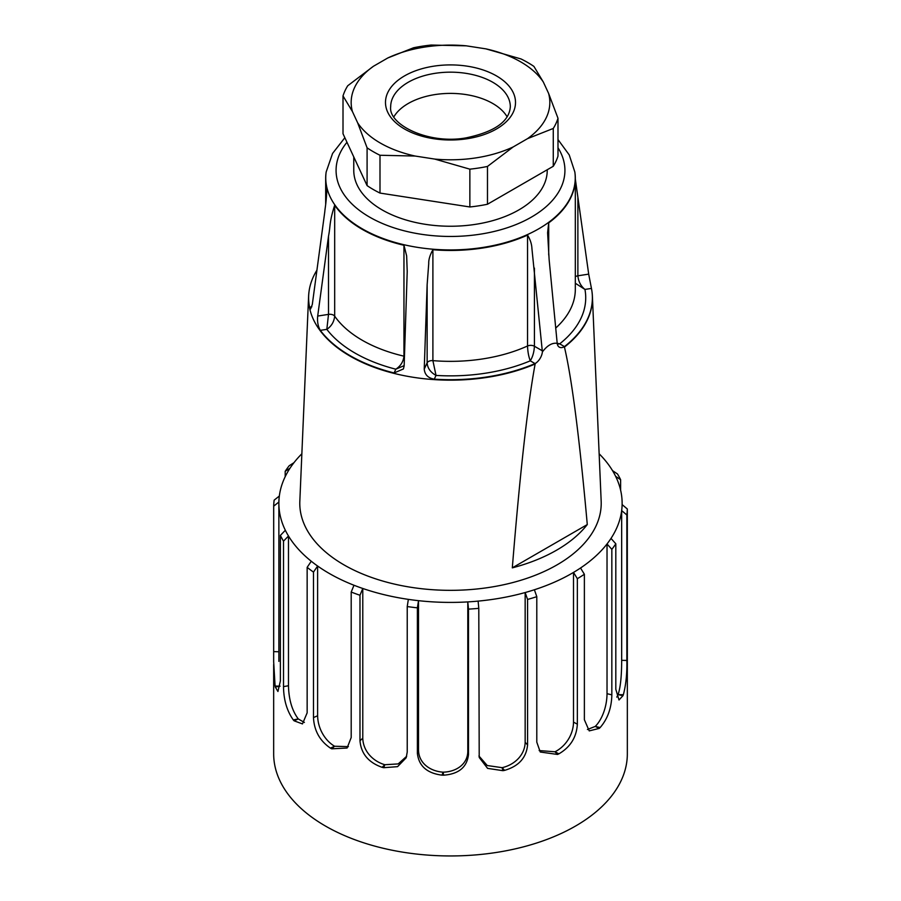 <?xml version="1.0" encoding="UTF-8"?>
<svg xmlns="http://www.w3.org/2000/svg" width="901" height="901" viewBox="0 0 901 901"><rect width="100%" height="100%" fill="white"/><g stroke="black" fill="none" stroke-linecap="round" stroke-linejoin="round"><path stroke-width="1.35" d="M293.287 719.91L298.276 718.942C292.07 710.63 288.804 699.57 288.478 685.729L288.478 536.005A171.629 99.087 -0 0 0 311.273 561.255L307.151 567.337L307.151 712.815L302.466 723.92L294.086 720.8A176.833 102.095 180 0 1 293.287 719.91C286.912 710.889 283.657 699.795 283.511 686.641L283.511 541.152A176.833 102.095 180 0 1 280.38 535.419L280.38 680.908L277.936 691.484L275.312 687.035A176.833 102.095 180 0 1 275.087 686.044L273.667 661.784L273.69 506.148L278.882 502.037A171.629 99.087 -0 0 0 278.871 503.321A171.629 99.087 -0 0 0 285.347 530.272L280.38 535.419M304.403 722.456L298.276 718.942M330.453 748.134L334.564 746.242C324.934 740.498 317.862 728.582 317.614 715.754L317.614 566.019A171.629 99.087 -0 0 0 353.992 585.256L351.199 592.036L351.199 737.525L347.088 748.033L331.726 748.81A176.833 102.095 180 0 1 330.453 748.134C319.799 740.847 314.145 730.655 313.48 717.579L313.48 572.101L317.614 566.019A171.629 99.087 -0 0 1 311.273 561.255M348.383 746.636L334.564 746.242M382.092 767.314L384.84 764.724C372.732 761.199 363.114 750.983 362.776 738.212L362.776 588.477A171.629 99.087 -0 0 0 408.356 599.368L407.229 606.553L407.229 752.031L406.182 757.764L397.566 766.661L383.691 767.697A176.833 102.095 180 0 1 382.092 767.314C368.453 762.505 361.076 753.641 359.983 740.746L359.983 595.268L362.776 588.477A171.629 99.087 -0 0 1 353.992 585.256M406.678 756.277L398.186 763.913L384.84 764.724M443.033 772.168C429.912 771.211 418.909 763.091 418.514 750.398L418.514 600.674A171.629 99.087 -0 0 0 467.799 601.902L467.799 751.637C467.495 764.476 455.906 771.909 443.033 772.168L443.72 775.187A176.833 102.095 180 0 1 441.997 775.153C426.995 773.249 418.796 765.974 417.388 753.337L417.388 607.848L418.514 600.674A171.629 99.087 0 0 1 408.356 599.368M478.116 601.113A171.629 99.087 0 0 0 525.159 592.543L527.569 599.447L527.569 744.936C526.375 757.775 518.706 766.255 504.56 770.378A176.833 102.095 180 0 1 502.916 770.682L487.587 768.373L479.208 757.448L478.791 608.344L478.116 601.113A171.629 99.087 -0 0 1 467.799 601.902L468.486 609.121L468.486 754.61C467.022 767.179 458.767 774.038 443.72 775.187M502.916 770.682L502.127 767.675L487.25 765.535L478.938 755.984M534.383 589.761A171.629 99.087 0 0 0 573.509 572.417L577.35 578.69L577.35 724.179C576.572 737.209 570.412 747.098 558.89 753.844A176.833 102.095 180 0 1 557.516 754.452L540.273 752.02L536.793 742.154L536.793 596.676L534.383 589.761A171.629 99.087 0 0 1 525.159 592.543L525.159 742.266C524.889 755.173 514.392 764.859 502.127 767.675M557.516 754.452L554.993 751.783L539.158 750.567M580.537 567.99A171.629 99.087 0 0 0 607.026 543.956L611.835 549.351L611.835 694.84C611.565 707.983 607.657 718.897 600.134 727.569A176.833 102.095 180 0 1 599.21 728.413L589.22 730.891L584.377 719.741L584.377 574.264L580.537 567.99A171.629 99.087 -0 0 1 573.509 572.417L573.509 722.14C573.318 735.092 565.175 746.681 554.993 751.783M599.21 728.413L595.257 726.409L587.418 729.506M611.002 538.404A171.629 99.087 0 0 0 621.667 510.597L626.859 514.978L626.859 660.456C627.119 673.61 625.947 685.03 623.334 694.75A176.833 102.095 180 0 1 622.963 695.718L618.998 699.987L615.811 689.288L615.811 543.799L611.002 538.404A171.629 99.087 -0 0 1 607.026 543.956L607.026 693.691C606.925 706.666 602.127 719.561 595.257 726.409M622.963 695.718L618.063 694.615L616.802 697.115M627.333 662.945L627.31 508.975L622.118 504.594A171.629 99.087 -0 0 1 621.667 510.597L621.667 660.332C621.667 673.317 620.8 686.799 618.063 694.615M275.087 686.044L280.087 686.168M285.189 476.685L285.189 471.324L289.998 468.227A171.629 99.087 -0 0 0 279.333 496.034L274.141 500.156A176.833 102.095 180 0 0 273.69 506.148M301.858 453.777A171.629 99.087 -0 0 0 293.974 462.675L289.165 465.772A176.833 102.095 180 0 0 285.189 471.324M622.129 503.321L622.129 504.605A171.629 99.087 0 0 0 622.129 503.321A171.629 99.087 0 0 0 615.653 476.359L620.62 479.704A176.833 102.095 180 0 0 617.489 473.971L612.522 470.637A171.629 99.087 0 0 0 599.142 453.777M620.62 479.704L620.62 490.2M273.667 664.42L273.667 753.855A176.833 102.095 0 0 0 450.5 855.95A176.833 102.095 0 0 0 627.333 753.855L627.333 661.784M627.31 508.975A176.833 102.095 180 0 1 626.859 514.978M615.811 543.799A176.833 102.095 180 0 1 611.835 549.351M584.377 574.264A176.833 102.095 180 0 1 577.35 578.69M536.793 596.676A176.833 102.095 180 0 1 527.569 599.447M478.791 608.344A176.833 102.095 180 0 1 468.486 609.121M417.388 607.848A176.833 102.095 180 0 1 407.229 606.553M359.983 595.268A176.833 102.095 180 0 1 351.199 592.036M313.48 572.101A176.833 102.095 180 0 1 307.151 567.337M283.511 541.152L288.478 536.005A171.629 99.087 0 0 1 285.347 530.272M279.333 496.034A171.629 99.087 0 0 0 278.882 502.037M293.974 462.675A171.629 99.087 -0 0 0 289.998 468.227M615.653 476.359A171.629 99.087 -0 0 0 612.522 470.637M592.396 296.192L601.17 501.17A150.715 87.014 180 0 1 509.887 583.296A150.715 87.014 180 0 1 343.923 564.848A150.715 87.014 180 0 1 299.83 501.17L308.604 296.192A141.941 81.946 -0 0 0 385.166 370.964A141.941 81.946 -0 0 0 535.138 363.993L535.442 363.385A10.407 6.003 120 0 0 542.391 351.908C547.324 345.41 552.268 342.56 557.201 343.349A10.407 6.003 120 0 0 559.307 347.133A10.407 6.003 120 0 0 564.139 346.817L564.443 347.076A141.941 81.946 -0 0 0 592.396 296.192A141.941 81.946 -0 0 0 591.957 291.451A141.941 81.946 -0 0 0 591.923 291.237M507.139 116.837A59.815 34.531 0 0 0 492.791 103.514A59.815 34.531 0 0 0 465.975 94.571A59.815 34.531 0 0 0 393.861 116.837M343.011 95.934A109.212 63.059 180 0 1 347.73 85.753L373.453 66.257A99.335 57.349 0 0 0 352.426 111.555L343.011 95.934L343.011 133.742L367.09 185.617A109.212 63.059 -0 0 0 379.997 193.073L469.86 206.971A109.212 63.059 0 0 0 487.475 204.245L553.27 166.268A109.212 63.059 0 0 0 557.989 156.087L557.989 118.279A109.212 63.059 180 0 1 553.27 128.46L527.547 138.641A99.335 57.349 0 0 0 548.574 93.344L557.989 118.279M379.997 155.265A109.212 63.059 180 0 1 367.09 147.82L357.674 122.874A99.335 57.349 0 0 0 415.124 156.042L379.997 155.265L379.997 193.073M487.475 166.437A109.212 63.059 180 0 1 469.86 169.163L434.733 159.072A99.335 57.349 0 0 0 513.198 146.931L487.475 166.437L487.475 204.245M521.003 58.948A109.212 63.059 180 0 1 533.91 66.404L543.326 82.025A99.335 57.349 0 0 0 485.876 48.857L521.003 58.948M466.267 45.827A99.335 57.349 0 0 0 387.802 57.968L413.525 47.776A109.212 63.059 180 0 1 431.14 45.05L466.267 45.827L485.876 48.857M373.453 66.257L387.802 57.968M357.674 122.874L352.426 111.555M434.733 159.072L415.124 156.042M527.547 138.641L513.198 146.931M543.326 82.025L548.574 93.344M367.09 147.82L367.09 185.617M469.86 169.163L469.86 206.971M553.27 128.46L553.27 166.268M547.234 169.748L547.234 170.39A96.734 55.851 180 0 1 487.52 221.995A96.734 55.851 180 0 1 382.103 209.888A96.734 55.851 180 0 1 353.766 170.39L353.766 156.909M575.322 179.017L588.691 274.129L591.45 288.421A141.885 81.912 180 0 1 591.901 291.034A141.885 81.912 180 0 1 564.454 346.592L559.69 343.844A135.218 78.072 -0 0 0 584.94 289.424C580.796 286.079 578.442 281.54 577.879 275.807A5.203 3.007 0 0 0 575.322 276.72M591.45 288.421L584.94 289.424L575.322 283.241M557.336 344.171L559.69 343.844L557.178 343.258M535.442 363.385L535.036 363.576A141.885 81.912 180 0 1 434.271 379.163L436.016 375.413A135.218 78.072 -0 0 0 530.272 360.828C528.65 356.616 527.738 351.672 527.535 345.995A124.822 72.069 180 0 1 432.897 360.637A5.203 3.007 0 0 0 427.142 362.833L424.236 369.083L427.142 284.682L428.73 263.554C428.538 259.725 429.923 255.118 432.897 249.735A124.822 72.069 0 0 0 527.535 235.093C530.272 239.565 531.736 244.07 531.928 248.608L542.391 351.908M427.142 284.682L427.142 362.833C427.513 368.126 430.475 372.327 436.016 375.413L432.897 360.637L432.897 249.735M320.317 330.363C318.03 326.432 317.152 321.668 317.693 316.06L328.505 236.231C330.644 225.509 329.068 222.626 334.676 205.259A124.822 72.069 -0 0 0 403.963 245.263L406.644 255.918L407.218 271.505L404.144 365.975L403.389 368.971L394.086 372.946A141.885 81.912 180 0 1 320.317 330.363L326.826 329.349A135.218 78.072 0 0 0 395.821 369.196L404.155 365.626M394.086 372.946L395.821 369.196C400.63 366.043 403.344 361.695 403.963 356.165A124.822 72.069 180 0 1 334.676 316.161A5.203 3.007 -0 0 0 328.505 314.381L317.693 316.06M404.481 356.3A5.203 3.007 -0 0 0 403.963 356.165L403.963 245.263M328.505 236.231L328.505 314.381L326.826 329.349C331.433 326.252 334.057 321.86 334.676 316.161L334.676 205.259M535.036 363.576L530.272 360.828C532.705 356.92 534.09 352.054 534.417 346.243A5.203 3.007 -0 0 0 527.535 345.995L527.535 235.093M326.139 172.204A124.822 72.069 -0 0 0 326.106 172.451A124.822 72.069 -0 0 0 325.678 178.387A124.822 72.069 -0 0 0 326.928 188.557C326.196 203.896 325.058 207.872 324.799 211.679L312.309 304.459L310.62 308.908L309.55 307.162A141.885 81.912 180 0 1 309.099 291.034A141.885 81.912 180 0 1 316.961 270.12M326.928 190.911L326.984 189.503M557.201 343.349L549.126 259.589L547.605 232.785L548.709 222.862A124.822 72.069 0 0 0 575.322 178.387A124.822 72.069 0 0 0 574.894 172.451A124.822 72.069 0 0 0 574.861 172.204M434.271 379.163C428.099 378.06 424.754 374.703 424.236 369.083M309.077 291.237A141.941 81.946 -0 0 0 309.043 291.451A141.941 81.946 -0 0 0 308.604 296.192M564.443 347.076C571.842 378.454 579.456 437.616 587.283 524.562L512.309 567.855C520.125 471.865 527.738 403.918 535.138 363.993M587.283 524.562A150.095 86.654 180 0 1 512.309 567.855M298.04 719.043L294.086 720.8M317.614 715.754L313.48 717.579M334.406 746.377L331.726 748.81M362.776 738.212L359.983 740.746M384.772 764.893L383.691 767.697M441.997 775.153L443.067 772.337M418.514 750.398L417.388 753.337M468.486 754.61L467.799 751.637M502.262 767.821L504.56 770.378M527.569 744.936L525.159 742.266M555.207 751.896L558.89 753.844M577.35 724.179L573.509 722.14M595.527 726.476L600.134 727.569M611.835 694.84L607.026 693.691M618.356 694.626L623.334 694.75M626.859 660.456L621.667 660.332M278.871 651.761L273.69 651.637M280.065 686.168L275.312 687.035M288.478 685.729L283.511 686.641M465.975 73.341A59.815 34.531 180 0 1 510.315 106.701C509.403 121.489 494.593 131.895 465.885 137.909C428.414 144.656 388.083 124.586 390.685 106.701A59.815 34.531 180 0 1 465.975 73.341M467.326 66.19A65.007 37.538 180 0 1 496.474 128.989A65.007 37.538 180 0 1 387.7 112.163A65.007 37.538 180 0 1 467.326 66.19M575.322 289.446A124.822 72.069 180 0 1 555.692 328.088M557.989 147.753A114.416 66.055 180 0 1 445.353 236.389A114.416 66.055 180 0 1 346.975 142.268M311.836 306.802L309.55 307.162M588.691 274.129L577.879 275.807L577.879 197.657M548.709 222.862L548.709 254.994M534.417 268.081L534.417 346.243L542.346 350.816M344.858 137.707L332.582 153.429L326.173 171.956A124.755 72.024 0 0 0 450.489 249.926A124.755 72.024 0 0 0 574.827 171.967A124.755 72.024 0 0 0 574.827 171.956L569.229 154.916L557.989 139.565M278.871 661.39L278.871 503.321M325.678 204.155L325.678 178.387M575.322 289.3L575.322 178.387"/></g></svg>
